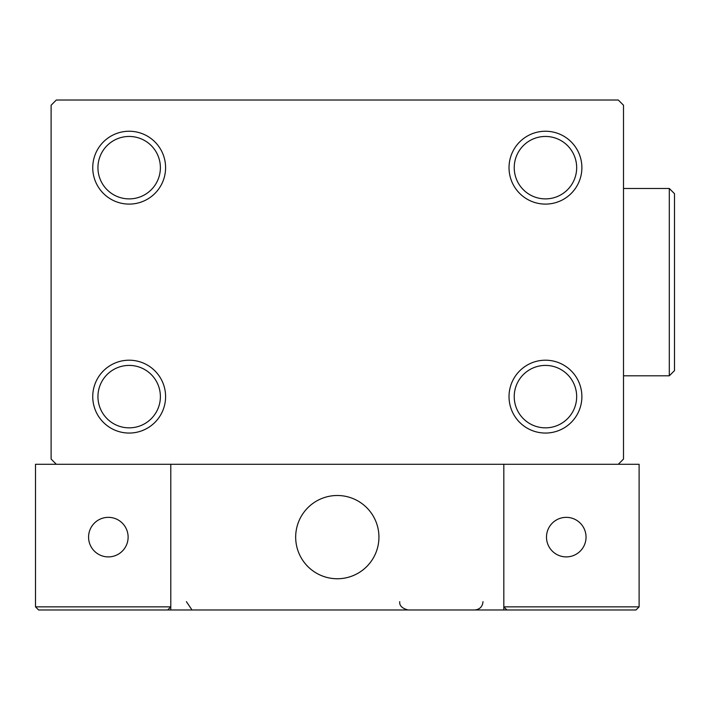 <?xml version="1.0" encoding="UTF-8"?>
<svg xmlns="http://www.w3.org/2000/svg" width="710" height="710" viewBox="0 0 710 710"><rect width="100%" height="100%" fill="white"/><g stroke="black" fill="none" stroke-linecap="round" stroke-linejoin="round"><path stroke-width="1.06" d="M509.026 396.633A36.423 36.423 0 0 0 545.449 433.056A36.423 36.423 0 0 0 581.88 396.633A36.423 36.423 0 0 0 545.449 360.201A36.423 36.423 0 0 0 509.026 396.633M576.671 396.633A31.222 31.222 0 0 1 545.449 427.846A31.222 31.222 0 0 1 514.226 396.633A31.222 31.222 0 0 1 545.449 365.41A31.222 31.222 0 0 1 576.671 396.633M509.026 167.675A36.423 36.423 0 0 0 545.449 204.098A36.423 36.423 0 0 0 581.88 167.675A36.423 36.423 0 0 0 545.449 131.243A36.423 36.423 0 0 0 509.026 167.675M576.671 167.675A31.222 31.222 0 0 1 545.449 198.889A31.222 31.222 0 0 1 514.226 167.675A31.222 31.222 0 0 1 545.449 136.453A31.222 31.222 0 0 1 576.671 167.675M92.744 167.675A36.423 36.423 0 0 0 129.167 204.098A36.423 36.423 0 0 0 165.59 167.675A36.423 36.423 0 0 0 129.167 131.243A36.423 36.423 0 0 0 92.744 167.675M160.389 167.675A31.222 31.222 0 0 1 129.167 198.889A31.222 31.222 0 0 1 97.944 167.675A31.222 31.222 0 0 1 129.167 136.453A31.222 31.222 0 0 1 160.389 167.675M92.744 396.633A36.423 36.423 0 0 0 129.167 433.056A36.423 36.423 0 0 0 165.59 396.633A36.423 36.423 0 0 0 129.167 360.201A36.423 36.423 0 0 0 92.744 396.633M160.389 396.633A31.222 31.222 0 0 1 129.167 427.846A31.222 31.222 0 0 1 97.944 396.633A31.222 31.222 0 0 1 129.167 365.41A31.222 31.222 0 0 1 160.389 396.633M618.303 100.021L56.312 100.021L51.111 105.231L51.111 459.068L56.312 464.278L618.303 464.278L623.504 459.068L623.504 105.231L618.303 100.021M295.68 537.124A41.633 41.633 0 0 1 337.312 495.5A41.633 41.633 0 0 1 378.936 537.124A41.633 41.633 0 0 1 337.312 578.756A41.633 41.633 0 0 1 295.68 537.124M503.825 609.979L170.79 609.979L170.79 464.278L503.825 464.278L503.825 609.979L506.949 609.979L503.825 606.855L503.825 464.278L639.115 464.278L639.115 606.855L635.991 609.979L506.949 609.979L503.825 606.855L639.115 606.855L635.991 609.979M344.377 578.153A41.633 41.633 0 0 0 378.332 530.059A41.633 41.633 0 0 0 330.239 496.104A41.633 41.633 0 0 0 296.283 544.197A41.633 41.633 0 0 0 344.377 578.153M170.79 609.979L38.624 609.979L35.5 606.855L35.5 464.278L56.312 464.278M170.79 606.855L167.675 609.979L170.79 606.855L35.5 606.855L38.624 609.979L112.517 609.979M378.936 537.124A41.633 41.633 0 0 1 319.722 574.851M546.496 537.124A19.773 19.773 0 0 0 566.269 556.897A19.773 19.773 0 0 0 586.043 537.124A19.773 19.773 0 0 0 566.269 517.35A19.773 19.773 0 0 0 546.496 537.124M108.346 556.897A19.773 19.773 0 0 0 128.12 537.124A19.773 19.773 0 0 0 108.346 517.35A19.773 19.773 0 0 0 88.572 537.124A19.773 19.773 0 0 0 108.346 556.897M669.299 188.487L674.5 193.688L674.5 370.611L669.299 375.812L669.299 188.487L623.504 188.487M186.402 601.654L191.611 609.366M483.004 601.654C482.516 606.704 479.738 609.482 474.679 609.979M399.748 601.654C399.251 605.577 402.029 608.346 408.072 609.979M669.299 375.812L623.504 375.812"/></g></svg>
